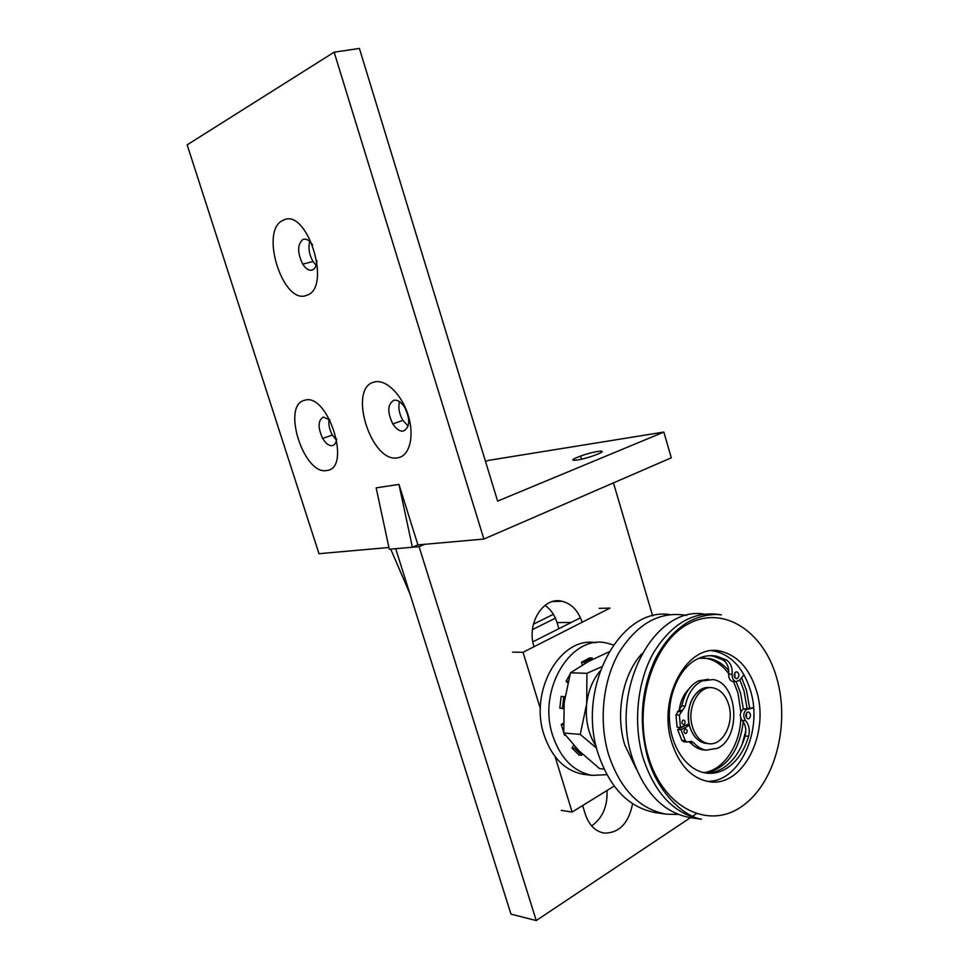 <?xml version="1.0" encoding="UTF-8"?>
<svg xmlns="http://www.w3.org/2000/svg" width="969" height="969" viewBox="0 0 969 969"><rect width="100%" height="100%" fill="white"/><g stroke="black" fill="none" stroke-linecap="round" stroke-linejoin="round"><path stroke-width="1.45" d="M597.522 454.195L594.494 455.357C579.983 460.699 564.866 462.286 577.657 457.211L580.588 456.084C594.603 450.912 610.204 449.083 597.522 454.195M283.081 220.314C306.991 206.688 332.476 288.023 306.785 295.242C283.19 305.986 258.989 230.162 283.081 220.314M312.66 245.024C309.39 240.179 306.131 238.326 302.885 239.476C297.301 244.539 297.253 252.764 302.728 264.137C305.925 269.031 309.184 270.969 312.478 269.939C315.131 268.704 316.609 265.639 316.899 260.722M374.373 382.016C385.662 378.806 401.772 394.359 408.143 415.192C414.684 435.977 409.681 455.902 398.065 457.731C371.381 464.236 347.168 387.636 374.373 382.016M403.479 431.048C410.044 427.22 410.42 419.274 404.606 407.186C401.142 401.978 397.556 399.664 393.886 400.27C387.503 404.243 387.14 412.116 392.796 423.901C396.188 429.134 399.749 431.52 403.479 431.048M304.629 400.282C327.91 392.179 351.977 468.184 327.025 470.437C304.06 476.179 281.143 405.006 304.629 400.282M329.944 419.952L323.283 417.082C317.929 420.485 317.723 427.595 322.653 438.412C325.778 443.596 329.012 445.994 332.367 445.619C334.753 445.025 336.17 442.821 336.643 439.018M398.962 484.403L417.93 544.905L412.382 547.243L398.962 484.403L376.154 487.855L389.308 549.253L395.691 548.696L510.99 914.13L536.257 920.55L419.068 546.661L395.691 548.696M334.148 52.181L359.414 48.45L497.618 501.106L663.85 432.065L671.299 457.816L483.882 539.043L334.148 52.181L187.162 144.841L318.971 553.699L388.932 547.485M417.93 544.905L483.882 539.043M558.883 628.687L557.042 622.595C554.656 615.012 550.646 609.259 545.026 605.334M591.647 825.915C602.524 818.175 607.66 806.365 607.03 790.498M309.753 241.451C308.069 247.919 309.159 254.605 313.023 261.533L316.136 265.336M399.543 401.675C398.029 407.537 399.131 413.775 402.862 420.364L408.131 426.081M329.072 419.129C328.285 424.204 329.375 429.521 332.355 435.057L336.473 440.205M485.53 461.51L488.388 460.396L663.85 432.065M652.67 615.957L613.45 482.889M582.648 805.554L585.252 814.057C589.007 825.164 595.378 831.523 604.365 833.122C619.252 833.061 628.651 823.262 632.587 803.737M582.103 622.28C578.275 610.712 571.577 603.699 562.008 601.252C543.427 596.286 526.203 623.551 534.028 646.711M424.64 544.312L419.068 546.661M696.19 813.815L691.672 816.831M690.461 817.642L536.257 920.55M512.492 652.125L523.042 652.294L609.986 608.108L599.169 608.338M532.865 641.829L580.455 617.798M614.164 786.089L572.122 812.046L555.104 756.656M561.245 810.387L572.122 812.046M540.375 708.727L523.042 652.294M553.372 614.31L533.398 624.193M555.394 618.174L532.466 629.596M710.047 687.711C696.008 684.901 683.739 708.012 689.807 726.653C692.908 736.174 698.08 741.733 705.335 743.332L707.709 743.526M692.46 726.847C695.548 736.392 700.732 741.951 707.988 743.55C722.474 746.76 734.72 723.274 728.712 704.717C725.72 695.294 720.621 689.698 713.426 687.942C699.17 684.259 686.234 707.758 692.46 726.847M685.979 725.066L689.407 725.345C692.338 735.604 697.632 741.6 705.287 743.32L707.649 743.526M687.905 724.231L688.184 725.26M688.85 689.068C683.593 694.288 680.371 701.386 679.184 710.362M705.977 772.947C726.956 768.054 739.383 751.011 743.259 721.857M743.368 709.078L740.546 693.029L736.149 681.679M703.7 772.62C723.516 770.331 739.904 745.658 740.837 718.368M740.885 712.021L737.918 692.908L733.509 681.57L732.564 681.534L736.004 681.655L739.408 680.286L744.035 674.872M728.749 670.5C723.068 664.031 716.576 660.022 709.272 658.46L698.843 658.266M728.749 673.709C722.571 665.376 715.219 660.277 706.667 658.411L702.767 657.89M688.862 741.697L691.478 743.756M741.612 677.706L746.469 690.291L749.594 707.879M711.985 650.756L715.158 651.253C731.874 655.613 743.635 668.683 750.442 690.461C763.318 730.783 739.408 783.109 706.861 781.28M756.45 690.703C770.21 733.376 742.654 788.354 708.472 781.571C691.43 778.119 679.196 765.11 671.771 742.569C656.873 697.038 688.208 642.023 721.118 651.338C737.857 655.71 749.631 668.84 756.45 690.703M701.459 819.217C674.545 814.214 655.117 793.877 643.162 758.206C632.818 723.673 637.178 681.631 653.627 652.597C672.22 622.801 694.809 610.228 721.396 614.891C709.272 612.965 694.519 618.016 686.779 622.849C674.315 630.71 663.874 642.653 655.468 658.69C641.151 689.625 638.535 722.499 647.595 757.298C657.745 793.599 685.035 816.94 701.459 819.217L690.17 817.606C663.329 812.616 643.961 792.448 632.067 757.092C609.562 688.644 654.584 605.649 704.051 614.092M708.339 614.673L710.253 615.061M636.439 769.277L624.823 745.064C615.073 713.85 622.692 674.424 641.853 653.784M678.348 814.469L666.272 814.178C639.576 809.236 620.354 789.42 608.605 754.73C598.467 721.154 602.888 680.323 619.276 652.089C637.796 623.115 660.252 610.882 686.658 615.412M686.088 733.4L685.362 733.509C683.666 732.285 683.581 730.808 685.107 729.1L685.834 729.003C687.53 730.226 687.615 731.692 686.088 733.4M684.029 724.449L683.302 724.546C681.607 723.31 681.51 721.844 683.048 720.149L683.775 720.04C685.471 721.275 685.567 722.741 684.029 724.449M708.69 687.59L702.028 688.947C691.188 695.597 686.864 707.188 689.032 723.734L680.504 727.428L679.378 715.074L685.265 706.062C687.905 693.61 693.489 685.228 702.004 680.953L713.027 679.572C738.039 682.842 741.624 737.76 717.399 748.334L706.122 750.139C701.495 749.316 697.353 746.857 693.683 742.739L691.309 741.333L687.009 742.036L685.253 740.631L681.037 729.766L677.622 729.512L685.991 725.103M680.504 727.428L677.089 727.186L675.962 714.856L681.849 705.868C684.502 693.453 690.073 685.095 698.588 680.819L708.533 679.281M681.037 729.766L689.407 725.345M683.908 741.769L681.825 740.352L677.622 729.512M705.432 750.079L702.682 749.824C698.068 749.013 693.925 746.554 690.255 742.448L689.238 741.576M749.11 718.598C751.157 715.921 750.951 713.717 748.504 711.973L747.269 712.227C745.209 714.904 745.415 717.108 747.874 718.853L749.11 718.598M746.372 717.678L746.53 712.942M737.506 678.445C739.577 675.817 739.371 673.6 736.888 671.808L735.653 672.038C733.569 674.666 733.775 676.883 736.27 678.675L737.506 678.445M734.829 677.597L734.877 672.777M753.555 707.673L743.017 709.272C739.771 712.554 739.48 716.285 742.145 720.488C745.609 724.606 746.614 729.778 745.137 736.004C740.885 750.309 733.763 760.847 723.782 767.63C717.908 771.409 711.731 773.177 705.25 772.923M753.579 707.988L746.469 709.465C743.223 712.748 742.932 716.503 745.597 720.718C749.073 724.836 750.067 730.02 748.601 736.258C744.349 750.612 737.227 761.174 727.234 767.981C720.318 772.438 713.051 774.098 705.456 772.959C687.36 770.185 671.832 748.589 669.627 722.293C667.338 696.021 678.712 669.385 695.657 659.877C702.561 656.025 709.623 654.826 716.83 656.255L726.544 660.034C730.674 662.941 732.54 667.653 732.14 674.194C732.007 678.215 733.291 680.71 736.004 681.655M709.756 655.686L713.402 656.195L723.116 659.974C727.247 662.869 729.112 667.568 728.712 674.097C728.567 678.106 729.851 680.589 732.564 681.534M601.652 666.769L586.935 673.322L570.499 672.777L588.583 661.452L608.883 651.895M570.499 672.777L564.188 702.598L563.776 733.012L578.844 750.672L599.593 768.623L604.038 769.132M586.935 673.322L586.669 703.918L580.261 734.417L563.776 733.012M580.261 734.417L596.613 748.201M596.165 746.384C588.34 734.284 585.179 720.124 586.669 703.918C588.244 690.812 592.689 679.887 600.017 671.142M582.369 754.064L581.666 755.287L579.002 755.008L572.025 748.104L573.672 745.258M565.484 735.338L564.576 735.265L561.257 724.424L563.316 723.274M563.631 708.727L559.816 708.121L561.136 696.42L564.963 696.759M567.725 682.939L566.09 681.28L570.063 674.23M582.308 664.976L581.485 662.251L589.588 657.939L592.241 657.999L592.653 659.344M584.537 663.68L584.125 662.311L592.241 657.999M563.655 708.472L562.456 708.291L563.776 696.566M581.666 755.287L574.69 748.359L575.392 747.135M581.485 662.251L584.125 662.311M566.09 681.28L568.125 681.352M559.816 708.121L562.456 708.291M561.257 724.424L563.352 724.594M572.025 748.104L574.69 748.359M595.79 642.701C560.93 636.015 528.892 690.291 544.021 734.841C551.809 757.576 564.915 770.743 583.302 774.316L585.7 774.606M613.341 644.942L607.163 643.174C571.553 633.605 537.008 689.322 552.73 735.616C560.567 758.521 573.709 771.784 592.144 775.37L606.86 774.679M557.042 622.595L571.25 622.437M390.737 549.132L409.948 593.864M747.063 708.315L743.998 690.933L739.819 679.802M742.048 744.664L745.839 730.82M648.431 756.862C632.818 705.856 652.997 642.217 688.402 623.866C723.601 604.741 763.742 631.364 776.799 678.252C790.316 724.873 775.079 783.739 741.697 806.499C708.581 829.997 663.535 808.158 648.431 756.862M666.272 814.178L655.589 812.652C628.966 807.722 609.816 788.076 598.127 753.688C576.071 687.287 620.632 606.715 669.676 614.6M685.265 706.062L681.849 705.868M685.253 740.631L681.825 740.352M693.683 742.739L690.255 742.448M682.648 710.531L679.245 710.325M680.916 711.706L677.513 711.5M679.378 715.074L675.962 714.856M744.24 708.799L747.693 708.993M745.137 736.004L748.601 736.258M728.712 674.097L732.14 674.194M723.116 659.974L726.544 660.034M742.145 720.488L745.597 720.718M332.355 435.057L322.653 438.412M402.862 420.364L392.796 423.901M313.023 261.533L302.728 264.137M580.588 456.084L581.509 459.209M552.73 601.519L562.008 601.252M603.227 832.928L604.365 833.122M705.335 743.332L707.988 743.55M706.667 658.411L709.272 658.46M721.118 651.338L715.158 651.253M687.009 742.036L683.581 741.745M706.122 750.139L702.682 749.824M713.402 656.195L716.83 656.255M583.302 774.316L592.144 775.37"/></g></svg>
